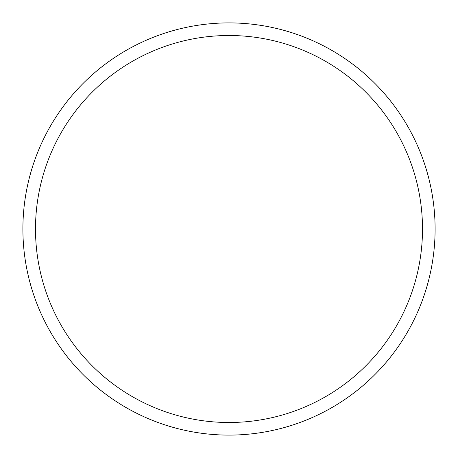 <?xml version="1.0" encoding="UTF-8"?>
<svg xmlns="http://www.w3.org/2000/svg" width="458" height="458" viewBox="0 0 458 458"><rect width="100%" height="100%" fill="white"/><g stroke="black" fill="none" stroke-linecap="round" stroke-linejoin="round"><path stroke-width="0.69" d="M23.095 238L35.707 238A193.499 193.499 0 0 0 229 422.499A193.499 193.499 0 0 0 422.293 238L434.905 238A206.1 206.1 0 0 0 229 22.9A206.1 206.1 0 0 0 23.095 238A206.1 206.1 0 0 0 229 435.1A206.1 206.1 0 0 0 434.905 238M35.707 238A193.499 193.499 0 0 1 35.707 220L23.095 220M434.905 220L422.293 220A193.499 193.499 0 0 0 229 35.501A193.499 193.499 0 0 0 35.707 220M422.293 220A193.499 193.499 0 0 1 422.293 238"/></g></svg>
